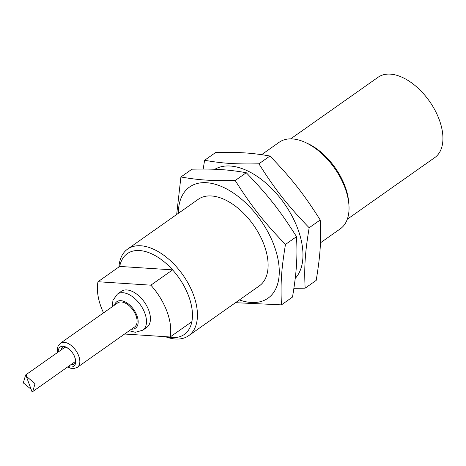 <?xml version="1.0" encoding="UTF-8"?>
<svg xmlns="http://www.w3.org/2000/svg" width="466" height="466" viewBox="0 0 466 466"><rect width="100%" height="100%" fill="white"/><g stroke="black" fill="none" stroke-linecap="round" stroke-linejoin="round"><path stroke-width="0.7" d="M269.948 156.028C291.745 178.664 303.57 193.705 320.218 219.969C321.255 241.254 320.305 255.467 316.193 280.381L305.137 288.169C304.1 266.884 305.049 252.677 309.162 227.763C287.365 205.127 275.54 190.081 258.892 163.816L269.948 156.028C251.762 152.86 238.988 152.027 215.653 152.493L204.603 160.281L203.199 169.047M309.162 227.763L320.218 219.969M293.906 288.303L305.137 288.169M258.892 163.816C235.557 164.282 222.783 163.45 204.603 160.281M214.873 169.28A68.03 38.888 54.8 0 1 282.839 201.475A68.03 38.888 54.8 0 1 295.234 278.394M277.538 208.844A52.978 30.29 -125.2 0 0 271.806 201.452M261.607 154.665L279.227 142.246A52.978 30.29 54.8 0 1 305.108 142.334A52.978 30.29 54.8 0 1 345.009 187.85A52.978 30.29 54.8 0 1 348.888 204.458A52.978 30.29 54.8 0 1 340.262 228.858L320.439 242.833M246.258 172.717C268.055 195.353 279.88 210.399 296.527 236.664C297.564 257.948 296.621 272.156 292.502 297.069L281.452 304.863C280.416 283.578 281.359 269.365 285.472 244.452C263.674 221.816 251.85 206.776 235.202 180.511L246.258 172.717C228.072 169.554 215.304 168.721 191.969 169.181L180.913 176.975L176.666 214.523M285.472 244.452L296.527 236.664M235.499 302.684L281.452 304.863M235.202 180.511C211.867 180.971 199.099 180.144 180.913 176.975M178.356 213.335A68.03 38.888 54.8 0 1 225.381 188.299A68.03 38.888 54.8 0 1 278.779 264.076A68.03 38.888 54.8 0 1 239.39 299.947M165.343 336.673A52.978 30.29 -125.2 0 0 188.66 335.695L259.329 285.891A52.978 30.29 -125.2 0 0 264.076 244.883A52.978 30.29 -125.2 0 0 198.295 199.279L127.626 249.083A52.978 30.29 -125.2 0 0 118.941 266.96M58.221 351.999A11.772 6.728 54.8 0 1 63.091 346.29A11.772 6.728 54.8 0 1 74.781 357.166A11.772 6.728 54.8 0 1 68.397 366.439M60.446 343.232L117.688 302.894A14.714 8.411 54.8 0 1 135.961 315.558A14.714 8.411 54.8 0 1 134.645 326.951L77.397 367.295A14.714 8.411 -125.2 0 0 78.719 355.902A14.714 8.411 -125.2 0 0 64.104 342.312A14.714 8.411 -125.2 0 0 60.446 343.232L58.151 345.97L57.464 348.02L57.446 352.546M117.397 294.098L121.346 291.314A22.077 12.617 54.8 0 1 148.753 310.315A22.077 12.617 54.8 0 1 146.778 327.4L142.829 330.184A22.077 12.617 -125.2 0 0 144.81 313.1A22.077 12.617 -125.2 0 0 122.89 292.712A22.077 12.617 -125.2 0 0 117.397 294.098L112.947 300.32L112.277 306.71M124.608 334.023L170.142 336.988A49.448 28.269 -125.2 0 0 150.873 285.175L97.982 281.732A49.448 28.269 -125.2 0 0 103.528 312.872M348.888 204.458L348.685 202.017A50.037 28.607 -125.2 0 0 307.339 143.342L305.108 142.334M170.142 336.988L191.858 321.686A49.448 28.269 54.8 0 1 166.88 336.772M191.858 321.686A49.448 28.269 -125.2 0 0 172.589 269.872L119.692 266.43A49.448 28.269 54.8 0 1 172.589 269.872L150.873 285.175M97.982 281.732L119.692 266.43M188.66 335.695A52.978 30.29 -125.2 0 0 193.407 294.681A52.978 30.29 -125.2 0 0 127.626 249.083M290.668 138.862L378.159 77.21A49.151 28.1 54.8 0 1 439.188 119.523A49.151 28.1 54.8 0 1 434.784 157.572L347.298 219.224M26.253 376.225L31.979 391.626L32.707 391.586L35.055 383.652L26.253 376.225L26.376 374.92L25.647 374.955L23.3 382.889L31.076 389.203M61.093 349.978A10.299 5.889 54.8 0 1 62.724 347.03L64.419 346.756L68.013 348.312C71.514 351.131 73.745 354.043 74.711 357.049C76.174 362.274 75.3 361.779 75.416 362.367L74.589 363.87A10.299 5.889 54.8 0 1 71.263 364.418M114.537 305.113A16.188 9.256 54.8 0 1 120.869 300.675A16.188 9.256 54.8 0 1 136.934 315.604A16.188 9.256 54.8 0 1 131.494 329.171M67.622 366.981L70.78 368.274L74.001 368.536L77.397 367.295M129.233 330.767L135.373 332.281L142.829 330.184M65.356 346.972L25.647 374.955M75.533 361.406L32.707 391.586"/></g></svg>
